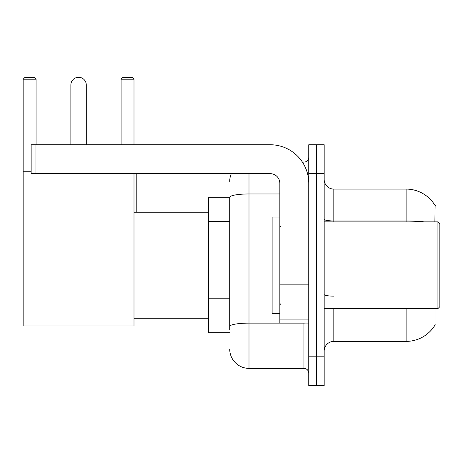 <?xml version="1.0" encoding="UTF-8"?>
<svg xmlns="http://www.w3.org/2000/svg" width="463" height="463" viewBox="0 0 463 463"><rect width="100%" height="100%" fill="white"/><g stroke="black" fill="none" stroke-linecap="round" stroke-linejoin="round"><path stroke-width="0.69" d="M435.996 221.858L435.996 205.474L435.116 205.595A33.735 33.735 0 0 0 406.115 189.089A33.735 33.735 0 0 1 435.046 205.474A33.735 33.735 0 0 0 406.115 189.089L333.817 189.089A9.642 9.642 0 0 1 324.181 179.447A9.642 9.642 0 0 0 333.817 189.089L333.817 221.858M435.996 308.613L435.996 324.997L435.046 324.997L435.214 324.713A33.735 33.735 0 0 1 406.115 341.387A33.735 33.735 0 0 0 435.046 324.997M229.717 197.765L208.512 197.765L208.512 332.712L229.717 332.712M324.181 351.023A9.642 9.642 0 0 1 333.817 341.387L406.115 341.387L406.115 308.613M316.466 356.811L316.466 385.725L324.181 385.725L324.181 356.811L316.466 356.811L316.466 385.725L308.757 385.725L308.757 356.811L316.466 356.811L316.466 173.666L316.466 356.811M308.757 356.811L308.757 144.745L316.466 144.745L316.466 173.666L316.466 144.745L324.181 144.745L324.181 356.811M434.884 221.858L435.116 205.595A33.735 33.735 0 0 0 406.115 189.089L406.115 220.949L333.817 220.949A9.642 1.673 0 0 1 324.181 219.277M229.717 329.818L229.717 197.307A19.278 3.345 180 0 1 248.996 193.962L279.843 193.962M248.996 173.666L248.996 368.374L303.936 368.374L303.936 323.07M302.403 162.096L303.936 162.096A4.821 4.821 0 0 0 308.757 157.281M308.757 373.195A4.821 4.821 0 0 0 303.936 368.374M229.717 181.374A19.278 19.278 0 0 1 231.326 173.666M248.996 368.374A19.278 19.278 0 0 1 229.717 349.096M70.862 84.984A7.709 7.709 0 0 1 78.577 77.275A7.709 7.709 0 0 1 86.286 84.984L70.862 84.984L70.862 144.745M86.286 144.745L86.286 84.984M133.998 173.666L133.998 325.964L23.15 325.964L23.15 79.202L25.077 77.275L34.14 77.275L36.068 79.202L23.15 79.202M36.068 144.745L36.068 79.202M23.15 171.738L31.148 171.738M133.998 79.202L121.086 79.202L123.013 77.275L132.071 77.275L133.998 79.202L133.998 144.745M121.086 79.202L121.086 144.745M136.215 212.222L136.215 173.666M308.757 323.07L279.843 323.07L279.843 284.091L308.757 284.091M308.757 183.302A38.556 38.556 0 0 0 270.201 144.745L35.969 144.745L35.969 173.666L270.201 173.666A9.642 9.642 0 0 1 279.843 183.302L279.843 284.091M35.969 173.666L31.148 173.666L31.148 144.745L35.969 144.745M437.923 221.858L439.85 223.791L439.85 306.685L437.923 308.613L437.923 221.858L324.181 221.858M279.843 217.043L272.128 217.043L272.128 313.434L279.843 313.434M229.717 221.661L208.512 221.661M229.717 298.774L208.512 298.774M333.817 308.613L333.817 341.387M424.189 221.858A33.735 5.857 180 0 0 406.115 220.949L406.115 221.858M324.181 173.666L308.757 173.666M333.817 296.135A9.642 1.673 -0 0 1 324.181 294.462M305.615 323.07A4.821 0.839 0 0 1 303.936 323.122L248.996 323.122A19.278 3.345 180 0 0 229.717 326.473M303.936 164.637L303.936 162.096M308.757 284.93L279.843 284.93M279.843 319.088L308.757 319.088M133.998 318.255L208.512 318.255M133.998 212.222L208.512 212.222M324.181 308.613L437.923 308.613M280.804 226.679L279.843 225.718M280.804 303.792L279.843 304.758"/></g></svg>
